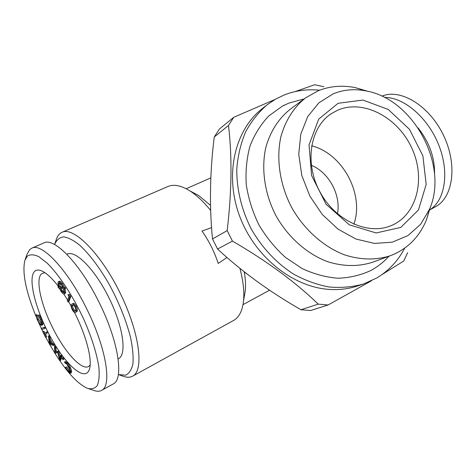 <?xml version="1.0" encoding="UTF-8"?>
<svg xmlns="http://www.w3.org/2000/svg" width="476" height="476" viewBox="0 0 476 476"><rect width="100%" height="100%" fill="white"/><g stroke="black" fill="none" stroke-linecap="round" stroke-linejoin="round"><path stroke-width="0.71" d="M67.045 254.184L67.324 254.059C75.833 250.013 95.438 270.047 109.29 298.476C123.242 326.851 127.009 354.549 118.548 358.702L118.125 358.928M90.148 365.086L88.578 366.484C81.45 370.78 64.278 351.538 52.425 327.286C40.633 303.866 35.236 278.603 41.733 273.664L44.833 272.641M74.44 312.387C85.859 334.699 92.183 358.505 89.708 368.21C86.346 382.894 67.062 366.865 51.557 338.936C35.914 311.245 27.186 277.788 34.825 271.201C36.593 269.696 39.044 269.666 42.18 271.118C46.862 273.373 52.318 278.537 58.548 286.611M63.76 293.954L67.628 300.07M68.544 301.611L71.067 306.026M25.198 259.491L27.067 254.226L29.75 249.543L32.023 248.067C42.043 242.861 67.473 269.666 86.233 307.883C105.993 347.046 112.33 385.661 101.656 390.326C99.508 391.54 96.86 391.558 93.718 390.385L88.613 388.713M43.679 243.004L44.131 242.808C54.526 237.453 80.164 263.853 98.77 301.748C118.387 340.566 124.254 379.086 113.228 383.959L112.943 384.114M64.087 291.782L63.51 288.807L59.678 288.164L61.136 290.759L63.659 292.764L64.087 291.782M44.982 327.042L45.482 328.083L44.601 328.517L41.68 329.517L41.186 328.482L44.982 327.042L44.101 327.47L44.601 328.517M58.007 286.867L58.78 286.998L57.882 282.887L58.429 281.661C59.173 281.429 60.202 282.244 61.523 284.107L63.57 287.813L65.248 287.45L65.688 288.545L63.986 288.884L64.766 292.764L65.736 292.306L65.224 293.472L64.254 293.93C63.498 294.168 62.451 293.347 61.118 291.467L59.226 288.081L58.453 287.956L58.007 286.867L58.625 286.576M63.57 287.813L65.248 287.45M43.03 331.611L44.191 333.884L46.416 332.141L46.951 333.194L44.72 334.92L45.589 334.491L46.749 336.776L45.642 337.389L42.798 331.802L43.899 331.183L44.97 333.271M44.72 334.92L45.88 337.204L46.749 336.776M59.875 360.754L60.744 360.302L61.928 355.959L61.053 356.411L59.875 360.754L57.673 352.448L54.984 353.4L54.442 346.504L55.317 346.064L55.888 346.921L56.245 351.829L58.679 351.098L60.16 356.827M371.47 280.78L328.113 304.985L310.584 310.525L300.969 309.733L318.265 304.134C295.269 281.929 266.655 260.919 232.431 241.1L217.568 249.037C241.808 271.552 269.606 291.782 300.969 309.733M407.682 252.649L403.696 261.074L382.133 274.479M70.787 296.578L68.943 301.415L67.979 301.879L67.348 300.814L68.99 296.447L67.979 294.751L69.52 294.454L70.787 296.578L69.811 297.048L67.979 301.879M59.601 282.911L60.196 286.617L62.784 287.046M58.56 283.869L59.232 287.07L63.088 287.718L61.475 284.779L58.994 282.851L58.56 283.869L59.53 283.416M50.629 342.643L50.902 343.131M49.807 343.505L51.36 343.928L49.444 340.566L49.807 343.505L50.682 343.071M37.479 319.509C38.752 322.282 39.913 323.87 40.978 324.257L41.239 324.227C41.775 323.722 41.543 322.264 40.537 319.842L38.217 315.273L40.906 319.949L42.138 324.21L41.412 325.352C40.103 324.84 38.675 322.883 37.134 319.473L35.926 315.005L37.479 319.509L38.354 319.087L41.519 323.716M40.978 324.257L41.43 324.037M65.504 367.288L68.193 371.107L69.883 372.143L70.067 370.507L66.83 364.033L65.051 363.057L64.504 362.04L66.717 363.295L69.401 367.502L70.692 371.286L70.46 373.238L68.354 371.917L65.504 367.288L66.735 366.865L69.068 370.649L70.145 371.601M228.486 125.486L214.242 137.011C209.868 172.342 209.291 206.316 212.504 238.928L227.177 230.634C231.764 191.703 232.199 156.652 228.486 125.486L233.752 117.298L275.057 99.43M214.242 137.011L219.418 129.032L233.752 117.298M38.217 315.273L39.097 314.85L41.787 319.521L43.013 323.781L42.638 324.888L41.763 325.31M40.906 319.949L41.787 319.521M46.951 333.194L45.589 334.491M60.964 288.379L62.1 290.306L64.016 292.252M63.397 357.857L63.951 359.106L63.016 359.791L62.082 358.255L63.397 357.857L63.011 357.583L62.136 358.029M62.523 358.309L63.07 359.558L63.951 359.106M284.85 104.887L282.405 106.13L268.773 115.96C260.83 124.349 254.595 134.327 250.067 145.894C246.681 158.163 245.42 171.134 246.288 184.813C248.418 198.581 252.613 211.915 258.879 224.827C266.215 237.155 275.045 247.996 285.374 257.349L302.105 268.547C313.976 274.075 325.929 277.3 337.972 278.222C349.783 277.811 360.772 275.223 370.953 270.451C377.76 266.727 383.751 261.996 388.934 256.249M319.592 90.202C307.24 88.958 295.447 90.547 284.208 94.962L275.259 99.311L266.947 104.934C258.414 112.401 251.286 121.428 245.562 132.019C240.796 143.359 237.875 155.628 236.792 168.825C236.554 188.978 241.522 209.815 251.233 228.944C261.871 247.574 276.538 263.18 293.508 274.069C305.122 280.423 316.974 284.725 329.071 286.98C341.06 288.028 352.52 287.04 363.45 284.017L376.534 278.109C388.618 270.921 398.007 260.931 404.701 248.151M68.544 294.918L69.811 297.048M54.585 244.527C56.507 239.999 59.518 237.447 63.623 236.87C68.312 237.554 73.768 240.41 80.004 245.449C89.732 254.493 100.341 268.684 109.986 285.755C119.518 303.783 126.414 321.169 130.662 337.912C132.739 348.152 133.494 356.78 132.935 363.789C131.632 369.668 129.21 373.464 125.67 375.183L118.34 374.594M54.936 243.522L56.097 240.106C57.328 236.007 59.411 233.359 62.344 232.157C74.06 226.76 101.049 253.91 120.19 293.174C139.462 332.379 144.299 370.239 132.792 376.082L130.9 376.885C128.508 377.551 125.759 377.272 122.647 376.058L119.464 374.963M49.54 344.368L48.403 336.002L49.278 335.568L49.879 336.627L50.224 339.352L52.64 343.595L54.062 343.981L54.692 345.082L53.818 345.528L49.54 344.368M69.401 367.502L70.281 367.044L71.573 370.828L71.335 372.779L70.46 373.238M70.692 371.286L71.573 370.828M323.858 86.686L314.666 84.746L295.275 91.547M65.867 367.317L66.735 366.865M68.193 371.107L69.068 370.649M42.138 324.21L43.013 323.781M54.442 346.504L55.014 347.367L55.888 346.921M64.272 287.909L64.712 289.003M72.489 309.471L74.274 311.381L75.25 311.06C76.047 310.685 75.964 309.305 75 306.919C74 305.283 73.239 304.652 72.721 305.039L72.257 305.39C71.442 305.729 71.519 307.091 72.489 309.471L73.453 309.001L75.369 310.929M74.274 311.381L75.244 310.911M55.014 347.367L55.377 352.27L57.804 351.544L59.667 358.749L60.482 355.56L61.362 355.108L61.928 355.959M60.482 355.56L61.053 356.411M318.265 304.134L328.113 304.985M266.947 104.934L262.353 108.552C234.757 129.924 224.16 175.031 239.72 216.39C255.142 257.784 294.448 288.272 331.373 289.521C340.685 289.872 349.527 288.652 357.904 285.862L363.45 284.017M368.186 91.404L354.971 87.554C342.107 85.067 329.88 86.12 318.295 90.72L305.562 97.883L290.211 109.254C278.615 118.53 270.511 131.144 265.905 147.096C261.003 168.623 264.549 193.655 275.925 215.64C288.034 237.232 306.99 253.964 327.661 261.699C343.517 266.625 358.511 266.798 372.637 262.216L390.576 255.648C407.254 249.126 419.189 237.262 426.371 220.061L430.423 206.905M72.209 309.692C70.882 306.627 70.71 304.83 71.692 304.301L72.168 303.932C72.882 303.444 73.911 304.331 75.262 306.592L76.231 306.122C77.594 309.263 77.778 311.108 76.791 311.661L75.41 312.44C74.667 312.934 73.596 312.018 72.209 309.692M337.478 213.825C341.108 194.999 329.011 172.55 311.292 165.226M226.981 257.48L218.204 263.43C214.408 251.78 209.006 240.993 201.997 231.062L211.552 227.617M227.177 230.634L232.431 241.1M212.504 238.928L217.568 249.037M46.416 332.141L47.291 331.712L47.826 332.76M333.307 93.772L318.896 102.816L307.746 116.555L300.802 134.125L298.738 154.289L301.82 175.525L309.894 196.16L322.329 214.533L338.121 229.2L355.977 239.047L374.481 243.432L392.224 242.189L407.95 235.596L420.629 224.303L429.519 209.238C449.082 165.196 413.281 98.758 365.741 90.88C354.322 88.679 343.511 89.649 333.307 93.772M305.562 97.883C293.763 107.326 285.552 120.238 280.917 136.618C276.009 158.728 279.769 184.527 291.526 207.233C304.021 229.539 323.502 246.865 344.672 254.922C360.897 260.063 376.201 260.301 390.576 255.648M48.403 336.002L49.004 337.062L49.879 336.627M49.004 337.062L49.355 339.787L50.224 339.352M59.232 287.07L60.196 286.617M75.262 306.592C76.618 309.733 76.809 311.584 75.827 312.131L76.791 311.661M75.827 312.131L75.41 312.44M244.271 271.974C245.485 278.984 245.824 285.219 245.283 290.687L244.307 296.381M193.333 192.703L198.718 195.565L210.505 205.34M65.099 288.819L65.736 292.306M66.717 363.295L67.598 362.837L70.281 367.044M435.207 206.899L435.683 206.638C453.325 197.225 457.733 164.291 443.263 134.827C429.001 105.267 400.268 88.256 381.889 96.182M353.888 224.244C364.479 194.131 342.589 153.504 311.613 145.793M434.552 174.275C434.891 157.806 429.4 142.342 418.077 127.883M429.733 209.856C445.048 200.497 449.695 172.366 438.723 144.96C427.882 117.518 403.696 97.021 384.507 97.455M73.179 304.973C72.406 305.336 72.501 306.681 73.453 309.001M55.377 352.27L56.245 351.829M57.656 351.324L58.536 350.877M337.781 110.14L331.088 113.8C310.001 127.616 304.289 163.125 319.955 191.911C335.384 220.828 368.18 235.584 391.32 225.576C417.345 214.771 426.008 177.994 411.633 147.733C397.656 117.292 363.468 99.05 337.781 110.14M72.257 305.39L73.137 304.967M247.526 274.366L244.004 271.766M338.115 103.286L318.718 119.101L309.037 144.877L311.578 175.477L326.078 204.252L349.348 224.845L376.171 232.96L400.816 227.397L418.487 209.916L426.175 184.408L422.878 155.813L409.431 129.264L388.226 109.444L362.92 100.061L338.115 103.286M35.926 315.005L36.801 314.582L37.372 315.433L38.354 319.087M36.491 315.856L37.372 315.433M67.979 294.751L69.52 294.454M49.355 339.787L51.771 344.035L52.64 343.595M64.766 292.764L64.254 293.93M51.771 344.035L53.187 344.422L53.818 345.528M57.804 351.544L58.679 351.098M61.136 290.759L62.1 290.306M41.186 328.482L44.101 327.47M65.379 361.587L67.598 362.837M36.194 316.832C25.823 291.407 22.045 272.611 24.859 260.443L27.34 256.136C30.226 254.232 34.07 254.422 38.883 256.701L47.088 263.073C59.072 274.747 73.209 296.334 84.026 319.836C91.88 337.906 96.836 353.727 98.883 367.293C99.561 375.255 99.038 381.324 97.3 385.5C94.932 388.481 91.654 389.428 87.459 388.333C77.915 384.114 67.134 372.512 55.103 353.537M54.978 353.335L49.671 344.404M49.373 343.874L45.809 337.305M42.947 331.677L41.858 329.452M41.352 328.398L38.491 322.175M61.523 284.107L62.499 283.648L64.546 287.361M58.429 281.661L59.399 281.215C60.149 280.977 61.178 281.792 62.499 283.648M72.168 303.932L73.137 303.462C73.857 302.974 74.887 303.861 76.231 306.122M239.892 268.339C243.212 280.81 244.438 291.61 243.557 300.743C242.451 310.667 239.19 317.206 233.775 320.348L233.377 320.568M167.564 186.663L168.201 186.39C174.026 184.075 181.201 185.545 189.734 190.793C196.63 195.166 203.603 201.723 210.642 210.451M53.187 344.422L54.062 343.981M66.824 254.285L67.324 254.059M101.656 390.326L113.228 383.959M32.023 248.067L44.131 242.808M365.741 90.88L354.971 87.554M429.519 209.238L426.371 220.061M282.405 106.13L288.765 103.143L304.158 98.925M210.832 177.887L186.158 188.734M269.553 290.205L243.01 304.646M65.486 361.504L64.611 361.956M429.715 209.916L435.683 206.638M132.792 376.082L233.775 320.348M62.344 232.157L168.201 186.39M198.718 195.565L189.734 190.793M245.283 290.687L243.557 300.743"/></g></svg>
